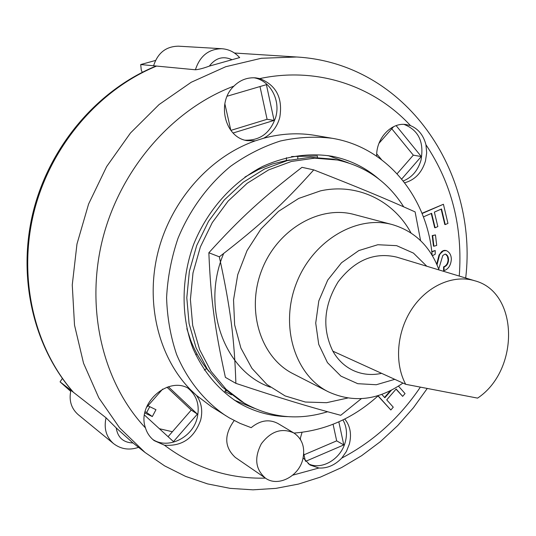 <?xml version="1.0" encoding="UTF-8"?>
<svg xmlns="http://www.w3.org/2000/svg" width="536" height="536" viewBox="0 0 536 536"><rect width="100%" height="100%" fill="white"/><g stroke="black" fill="none" stroke-linecap="round" stroke-linejoin="round"><path stroke-width="0.8" d="M381.612 373.344C371.629 375.508 362.148 374.543 353.177 370.456C344.668 366.416 337.888 359.984 332.849 351.16C321.955 328.655 323.717 305.547 338.129 281.849C354.785 260.134 374.282 251.887 396.627 257.099L474.708 280.757C518.902 292.133 519.793 370.175 477.596 398.121L405.705 384.305C394.174 363.086 396.767 331.389 412.211 308.481C427.614 285.527 453.69 274.305 474.708 280.757M332.849 351.16L405.705 384.305M190.139 340.641L190.669 340.273C194.715 350.698 200.008 360.118 206.548 368.534L204.33 370.101M289.896 159.942L286.365 160.512L286.438 157.685M258.138 168.786L258.499 169.497L244.952 177.041M258.499 169.497L272.288 164.023L286.365 160.512M190.669 340.273L186.85 328.642M208.859 371.394L206.548 368.534M403.695 206.829C387.89 181.871 365.766 166.261 337.325 159.996L314.632 158.147L291.403 161.457L268.59 169.919L247.176 183.292L228.115 201.094L212.276 222.601L200.39 246.895L192.994 272.918L190.401 299.503L192.685 325.479L199.673 349.74L210.99 371.281L226.058 389.263L244.175 403.059C270.452 417.872 298.25 420.773 327.57 411.748M270.352 387.206C224.765 371.515 200.732 307.476 223.673 253.481M337.325 159.996L333.003 159.145L310.398 157.296L287.269 160.579L264.563 168.981L243.25 182.267L224.283 199.962L208.531 221.335L196.712 245.488L189.362 271.35L186.796 297.781L189.081 323.617L196.049 347.743L207.325 369.17L222.34 387.072L240.389 400.801L244.175 403.059M410.991 232.939C393.638 200.678 357.371 182.722 320.474 190.87L298.733 198.421L278.486 211.365L260.905 229.073L247.049 250.58L237.743 274.66L233.535 299.905L234.634 324.856L240.905 348.085L251.913 368.326L266.948 384.526L285.098 395.916L305.332 402.034L326.565 402.697L347.723 398.027M439.011 269.943C430.341 246.406 414.784 231.291 392.325 224.597L354.149 214.507C319.449 204.906 277.065 229.622 261.655 270.379C245.883 310.994 260.891 357.7 293.118 373.753L328.26 391.762C353.358 403.233 378.255 400.332 402.958 383.059M361.351 398.657L340.729 415.313C307.59 406.415 282.331 398.771 235.88 383.361C234.406 338.853 230.487 308.053 219.338 256.824C260.844 224.738 283.758 203.499 313.754 169.885C359.388 187.768 383.769 197.918 415.105 211.901L420.586 240.631M313.754 169.885L301.982 167.326C262.158 198.126 240.617 217.757 208.852 252.758C210.802 299.591 214.715 328.313 225.388 377.357L235.88 383.361M219.338 256.824L208.852 252.758M392.325 224.597C356.534 214.675 312.468 240.785 296.254 283.638C279.678 326.344 295.008 375.22 328.26 391.762M146.65 412.506L145.102 411.762L146.656 412.506L149.752 406.69L146.656 412.506L152.318 416.559L144.834 412.975M422.1 213.542L443.419 204.263L447.955 223.398L445.248 224.597L441.537 208.98L434.368 212.109L437.845 226.581L435.118 227.787L431.627 213.301L423.407 216.892M441.148 209.147L444.8 224.484L445.248 224.597M431.245 213.469L434.669 227.673L435.118 227.787M421.993 213.281L443.419 204.263M396.024 389.163L402.65 396.365L396.151 389.015L386.717 399.876L393.27 407.193L390.851 409.986L378.121 395.809M377.994 395.93L390.851 409.986M381.833 394.416L384.835 397.772L391.374 390.248M384.533 397.437L390.315 390.791M398.483 386.141L405.055 393.585L402.65 396.365M436.713 245.421L433.919 246.225L432.659 235.699L435.46 234.909L436.713 245.421M432.659 235.699L432.21 235.579L433.47 246.098L433.919 246.225M432.21 235.579L435.46 234.909M437.034 264.844L439.466 255.21L440.237 253.769L443.413 250.888L446.253 250.573C449.557 252.134 451.252 255.042 451.332 259.303C450.863 265.286 448.438 269.072 444.049 270.667L444.036 266.988C446.796 265.95 448.304 263.565 448.552 259.833C448.471 256.932 447.527 255.056 445.718 254.205L444.934 254.158L442.796 255.491L438.709 269.099M436.726 264.134L439.018 255.082L439.466 255.21M439.018 255.082L441.671 251.592L443.399 250.573L444.699 250.486M444.25 250.366L446.026 250.52M444.036 266.988L443.587 266.854L443.6 270.533L444.049 270.667M443.587 266.854C446.347 265.816 447.855 263.431 448.096 259.699L448.552 259.833M448.096 259.699L447.406 256.262L445.49 254.158M431.808 251.994L435.205 250.52L435.219 254.232L432.418 255.706M431.761 251.592L435.205 250.52M147.936 405.812L155.969 409.692L152.318 416.559M239.625 57.587L209.335 66.109C203.459 68.273 198.816 69.492 195.412 69.781L156.606 66.069L155.44 66.31C97.445 90.128 49.694 146.107 33.292 211.392C17.058 276.723 33.212 346.37 73.037 391.917L60.072 381.86L70.672 391.34M106.048 417.792C103.709 428.445 106.215 437.054 113.558 443.62L78.135 414.596C71.161 408.372 68.749 400.285 70.913 390.335L106.048 417.792L116.205 427.909L132.673 442.703L145.048 452.471L164.639 465.885L185.583 476.383L207.532 483.887L230.132 488.363L253.032 489.83L275.913 488.37L298.472 484.082L320.441 477.1L341.559 467.58L361.612 455.701L380.386 441.644L397.692 425.611L413.37 407.809L427.266 388.453M142.261 72.3L141.269 70.069L140.707 64.548L155.507 60.468M73.445 392.312C34.023 347.355 17.628 277.601 34.036 211.754C50.585 145.953 98.859 89.653 156.606 66.069L140.707 64.548M62.39 378.47L60.072 381.86M172.391 431.735L159.38 428.713M391.769 128.774L413.31 155.159L397.109 173.758M260 86.544L267.089 119.3L230.855 130.395L224.839 103.723M333.084 424.271L336.675 440.86L303.992 454.816M166.964 387.206L191.251 410.08L168.083 436.679M226.534 390.858L225.502 390.335M196.98 353.914L195.727 354.792M297.828 156.398L297.775 158.448M396.131 125.625L421.263 156.539L401.712 179.031M421.263 156.539L413.31 155.159M381.552 159.661L376.728 153.879M227.137 96.219L266.399 84.668L274.077 120.412L267.089 119.3M338.832 421.845L343.797 444.934L336.675 440.86M343.797 444.934L305.661 461.308M168.358 386.758L197.375 414.114L173.47 441.617L144.486 415.065M197.375 414.114L191.251 410.08M231.545 394.871L224.892 391.494L225.636 390.081M291.544 156.539L317.413 155.969L317.372 157.323M156.606 66.069L153.591 65.781C157.751 52.897 166.046 46.364 178.488 46.183L221.844 48.716C208.705 48.93 199.895 55.945 195.412 69.781M378.992 143.3L393.638 126.657M274.077 120.412L233.106 133.002M305.386 460.993L303.724 453.61M300.602 439.781L300.267 438.294M146.408 407.548L162.669 389.082M293.875 432.988C302.364 438.85 305.339 447.627 302.786 459.318C298.746 476.558 277.789 487.304 265.421 478.112C255.397 469.322 254.044 457.871 261.347 443.761C270.948 431.172 281.795 427.581 293.875 432.988L277.909 423.48C269.065 418.904 260.154 420.298 251.176 427.674L239.987 423.353L229.261 417.839L211.378 406.623L196.511 395.434C201.523 402.57 202.903 410.79 200.665 420.103C194.146 438.16 182.073 446.522 164.445 445.202L154.207 440.639C149.953 437.329 147.045 433.095 145.477 427.936C136.385 403.005 169.443 374.691 189.891 389.31L190.461 389.679C158.509 357.117 145.028 302.719 158.194 251.337C171.419 199.975 210.246 156.532 255.283 140.854L263.598 138.255C281.159 133.511 298.391 132.566 315.309 135.427L332.132 138.281C387.153 147.239 427.246 197.416 432.157 255.263M255.283 140.854L246.982 140.62C224.879 137.518 216.196 102.51 233.944 86.108C240.101 79.998 247.377 77.251 255.773 77.874L259.746 78.591C276.328 85.164 282.995 98.155 279.745 117.565C277.065 127.059 271.685 133.953 263.598 138.255M245.093 140.177C260.248 140.606 270.479 132.868 275.792 116.962C280.697 99.783 269.943 80.192 253.83 77.754M152.673 439.386C168.009 449.858 192.699 437.624 197.215 417.805C199.935 405.464 196.913 395.628 188.136 388.312M196.511 395.434L190.461 389.679M344.742 419.025C350.222 425.845 351.777 434.16 349.392 443.982L346.39 451.48L341.747 458.106C334.879 465.194 327.255 468.498 318.887 468.015L310.049 465.014L303.135 457.851M300.133 439.031L302.043 432.311M308.18 463.694C321.68 470.682 341.204 458.943 345.372 441.698C347.408 433.597 346.598 426.341 342.933 419.929M376.674 156.17C376.071 138.322 391.481 122 406.241 124.58L410.543 125.652C418.361 128.895 423.494 135.26 425.946 144.754L426.683 152.827L425.483 160.968C421.886 172.679 414.951 179.949 404.687 182.776M403.286 180.974C412.05 177.376 417.953 170.441 421.001 160.17C424.244 142.047 418.576 130.114 404.003 124.392M265.421 478.112L235.311 457.429C224.296 447.178 223.921 434.884 234.192 420.559M225.797 415.735C204.564 401.384 187.506 380.372 176.619 354.517C170.549 336.541 167.205 317.593 166.589 297.674C167.614 277.554 171.413 257.769 178.006 238.319C189.737 209.857 207.961 184.98 230.581 166.301C246.319 155.051 262.888 146.636 280.288 141.035C297.835 137.156 315.121 136.238 332.132 138.281M378.389 395.568C353.572 418.134 325.446 430.636 294.009 433.068M287.598 416.64C269.876 416.244 253.307 411.494 237.884 402.395C218.226 389.659 203.238 371.636 192.92 348.313C180.974 316.696 181.088 278.887 193.65 244.315C207.412 210.199 232.597 181.999 262.613 166.462C285.869 156.01 309.071 152.619 332.206 156.284C349.76 159.822 365.257 167.366 378.704 178.91M394.771 379.334L376.279 384.741L357.753 383.689L340.923 376.125L327.449 362.617L318.726 344.36L315.717 323.087L318.806 300.91L327.717 280.087L341.533 262.734L358.825 250.567L377.82 244.731L396.62 245.655L413.45 253.106L426.79 266.238M254.171 408.251L234.219 400.091M327.938 155.554L348.233 162.81M209.335 66.109C215.593 57.875 223.157 55.737 232.034 59.697M132.995 442.957C123.374 442.615 117.773 437.604 116.205 427.909M234.446 53.017L296.616 56.997L261.3 58.277L225.75 66.712L191.238 82.256L159.058 104.567L130.476 132.995L106.657 166.562L88.587 204.049L76.976 244.014L72.26 284.897L74.517 325.144L83.549 363.254L98.832 397.88L119.642 427.909L145.048 452.471M420.378 387.126C399.615 417.812 373.404 441.47 341.747 458.106M318.887 468.015L292.743 475.157M265.441 478.125C228.604 479.023 194.943 468.049 164.445 445.202M145.477 427.936C103.033 382.979 84.916 309.004 102.718 238.714C120.607 168.465 173.048 108.781 233.944 86.108M259.746 78.591C317.258 66.317 373.961 85.988 410.543 125.652M425.946 144.754C451.781 183.48 462.883 227.257 459.252 276.074M446.253 250.573L445.798 250.446M239.686 57.654C234.842 52.233 228.892 49.258 221.844 48.716M138.556 447.339C129.303 450.488 120.969 449.248 113.558 443.62M296.616 56.997C406.382 63.275 478.266 172.19 465.697 278.03"/></g></svg>
